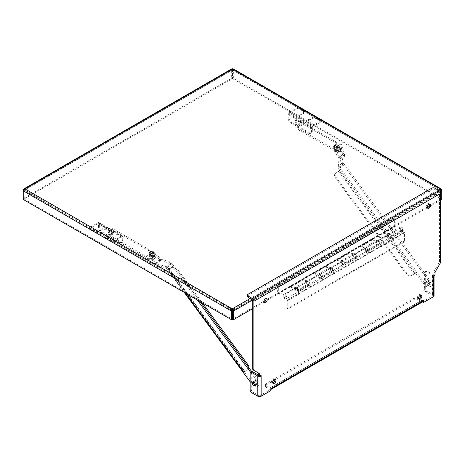<?xml version="1.0" encoding="UTF-8"?>
<svg xmlns="http://www.w3.org/2000/svg" width="465" height="465" viewBox="0 0 465 465"><rect width="100%" height="100%" fill="white"/><g stroke="black" fill="none" stroke-linecap="round" stroke-linejoin="round"><path stroke-width="0.35" stroke-dasharray="2.33 1.74" d="M257.941 372.709L253.193 369.966M247.432 296.403A2.063 1.192 180 0 1 248.037 295.56L431.869 189.429A2.063 1.192 180 0 1 434.787 189.429L438.954 191.83A0.791 0.459 60 0 1 439.512 192.801L439.512 261.202A2.063 1.192 -60 0 1 439.082 262.644L434.339 270.863A2.063 1.192 120 0 0 433.909 272.304L433.909 274.571L432.241 275.536L432.241 296.153L422.354 301.861L422.354 299.937L422.005 300.134L269.921 387.944L269.921 389.868L260.034 395.575L260.034 374.959L258.366 375.918M429.416 204.187A2.319 1.337 120 0 0 428.997 203.624A2.319 1.337 120 0 0 427.213 204.245A2.319 1.337 120 0 0 426.202 206.582A2.319 1.337 120 0 0 426.678 207.64A2.319 1.337 120 0 0 427.376 207.716M420.656 295.165A2.319 1.337 120 0 0 420.244 294.595A2.319 1.337 120 0 0 418.459 295.217A2.319 1.337 120 0 0 417.448 297.554A2.319 1.337 120 0 0 417.925 298.617A2.319 1.337 120 0 0 418.622 298.693M274.763 379.394A2.319 1.337 120 0 0 274.35 378.83A2.319 1.337 120 0 0 272.56 379.452A2.319 1.337 120 0 0 271.548 381.788A2.319 1.337 120 0 0 272.031 382.846A2.319 1.337 120 0 0 272.723 382.922M266.009 298.53A2.319 1.337 120 0 0 265.596 297.966A2.319 1.337 120 0 0 263.806 298.588A2.319 1.337 120 0 0 262.795 300.919A2.319 1.337 120 0 0 263.277 301.983A2.319 1.337 120 0 0 263.969 302.058M261.144 375.598L260.034 374.959M260.795 375.796L260.034 375.36A0.791 0.459 180 0 1 258.912 375.36L258.912 395.575A0.791 0.459 0 0 0 260.034 395.575M258.912 395.575L252.704 391.989A2.063 1.192 60 0 1 251.245 389.467L251.245 372.616A2.063 1.192 60 0 1 251.675 371.675M271.031 390.507L269.921 389.868M271.031 388.583L269.921 387.944M271.38 388.38L270.27 387.74A0.791 0.459 60 0 1 270.107 388.101A0.791 0.459 60 0 1 269.712 388.06L265.544 385.659A2.063 1.192 180 0 1 264.94 384.817A2.063 1.192 180 0 1 265.544 383.974L414.362 298.053A2.063 1.192 180 0 1 417.279 298.053L417.279 299.338L421.441 301.739A2.36 1.36 -120 0 0 422.627 301.861M269.712 388.06L421.441 300.46A0.791 0.459 -120 0 0 421.842 300.5A0.791 0.459 -120 0 0 422.005 300.134L423.115 300.779M422.354 299.937L423.464 300.576M434.043 295.833A2.36 1.36 0 0 0 433.351 294.868L427.137 291.282L426.033 291.921L432.241 295.507A0.791 0.459 180 0 1 432.473 295.833A0.791 0.459 180 0 1 432.241 296.153M426.033 291.921A2.063 1.192 60 0 1 424.574 289.393L424.574 272.548A2.063 1.192 60 0 1 424.998 271.606A2.063 1.192 60 0 1 426.033 271.705L432.241 275.292A0.791 0.459 180 0 1 432.473 275.617A0.791 0.459 180 0 1 432.241 275.937L433.351 276.576M432.241 275.536L433.351 276.175M435.019 275.21L433.909 274.571M258.366 375.046L258.912 375.36M255.244 385.032A2.122 1.226 -120 0 0 255.953 384.985A2.122 1.226 -120 0 0 255.953 382.532A2.122 1.226 -120 0 0 253.832 381.312A2.122 1.226 -120 0 0 253.437 381.899M259.772 376.388A2.36 1.36 180 0 1 259.179 376.388M421.441 300.46L417.279 298.053M271.031 389.356A2.36 1.36 60 0 1 270.892 389.461A2.36 1.36 60 0 1 269.712 389.345L265.544 386.938A2.063 1.192 180 0 1 264.94 386.095A2.063 1.192 180 0 1 265.544 385.252L414.362 299.338A2.063 1.192 180 0 1 417.279 299.338M426.719 282.214A2.122 1.226 -120 0 0 427.643 284.348A2.122 1.226 -120 0 0 429.282 284.917A2.122 1.226 -120 0 0 429.282 282.464A2.122 1.226 -120 0 0 427.161 281.244A2.122 1.226 -120 0 0 426.719 282.214M424.574 289.393L425.678 288.753A2.063 1.192 -120 0 0 427.137 291.282M425.678 288.753L425.678 271.909A2.063 1.192 60 0 1 426.109 270.961A2.063 1.192 60 0 1 427.137 271.066L433.351 274.652A2.36 1.36 180 0 1 434.043 275.617A2.36 1.36 180 0 1 434.019 275.786M427.829 281.569A2.122 1.226 -120 0 0 428.753 283.708A2.122 1.226 -120 0 0 430.387 284.272A2.122 1.226 -120 0 0 430.387 281.825A2.122 1.226 -120 0 0 428.265 280.598A2.122 1.226 -120 0 0 427.829 281.569M121.441 237.121L110.914 231.041L110.914 230.07L121.441 236.15A1.784 1.029 -60 0 1 122.336 236.063A1.784 1.029 -60 0 1 122.702 236.877L122.702 240.481A4.127 2.383 60 0 1 121.847 242.37A4.127 2.383 60 0 1 119.784 242.16L102.277 232.052A4.127 2.383 60 0 1 99.359 227.001L99.359 223.403A1.784 1.029 120 0 0 98.993 222.584A1.784 1.029 120 0 0 98.098 222.677L110.914 230.07A6.19 3.575 180 0 1 111.734 231.855A6.19 3.575 180 0 1 109.926 234.377L105.572 236.894L112.867 241.103L112.867 242.073L121.441 237.121A0.593 0.343 -60 0 1 121.865 237.365L121.865 240.963A4.127 2.383 60 0 1 121.01 242.852A4.127 2.383 60 0 1 118.947 242.649L101.44 232.541A4.127 2.383 60 0 1 98.522 227.484L98.522 223.886A0.593 0.343 120 0 0 98.098 223.648L89.518 228.6L89.518 227.629L98.098 222.677M111.03 234.622A2.122 1.226 -120 0 0 112.094 234.726A2.122 1.226 -120 0 0 112.094 232.279A2.122 1.226 -120 0 0 109.972 231.053A2.122 1.226 -120 0 0 109.647 232.756A2.122 1.226 -120 0 0 111.03 234.622M121.441 236.15L112.867 241.103M110.193 235.11A2.122 1.226 60 0 1 108.804 233.238A2.122 1.226 60 0 1 109.13 231.541A2.122 1.226 60 0 1 111.251 232.762A2.122 1.226 60 0 1 111.251 235.214A2.122 1.226 60 0 1 110.193 235.11M111.734 231.855L111.734 232.82A6.19 3.575 180 0 0 110.914 231.041L108.63 229.722L108.63 228.751A6.19 3.575 180 0 0 101.172 229.326L96.813 231.837L96.813 232.808L89.518 228.6M89.518 227.629L96.813 231.837M96.813 232.808L101.172 230.297A6.19 3.575 180 0 1 108.63 229.722L98.098 223.648M111.734 232.82A6.19 3.575 180 0 1 109.926 235.348L105.572 237.865L112.867 242.073M105.572 237.865L105.572 236.894M289.352 113.228L299.884 119.302L299.884 118.331L289.352 112.257A1.784 1.029 120 0 0 288.091 114.437L288.091 118.034A4.127 2.383 -120 0 0 291.009 123.091L308.516 133.199A4.127 2.383 -120 0 0 310.579 133.403A4.127 2.383 -120 0 0 311.434 131.514L311.434 127.916A1.784 1.029 -60 0 1 312.695 125.73L299.884 118.331A6.19 3.575 180 0 1 299.059 116.552A6.19 3.575 180 0 1 300.872 114.03L305.226 111.513L297.931 107.305L297.931 108.275L289.352 113.228A0.593 0.343 120 0 0 288.934 113.954L288.934 117.552A4.127 2.383 -120 0 0 291.851 122.603L309.359 132.711A4.127 2.383 -120 0 0 311.422 132.92A4.127 2.383 -120 0 0 312.277 131.031L312.277 127.433A0.593 0.343 -60 0 1 312.695 126.701L321.274 121.749L321.274 120.778L312.695 125.73M299.762 125.66A2.122 1.226 60 0 1 298.379 123.789A2.122 1.226 60 0 1 298.704 122.092A2.122 1.226 60 0 1 300.826 123.312A2.122 1.226 60 0 1 300.826 125.765A2.122 1.226 60 0 1 299.762 125.66M289.352 112.257L297.931 107.305M300.605 125.172A2.122 1.226 -120 0 0 301.663 125.277A2.122 1.226 -120 0 0 301.663 122.83A2.122 1.226 -120 0 0 299.541 121.603A2.122 1.226 -120 0 0 299.222 123.306A2.122 1.226 -120 0 0 300.605 125.172M299.059 116.552L299.059 117.523A6.19 3.575 180 0 0 299.884 119.302L302.169 120.627L302.169 119.656A6.19 3.575 180 0 0 309.626 119.081L313.98 116.57L313.98 117.54L321.274 121.749M321.274 120.778L313.98 116.57M313.98 117.54L309.626 120.051A6.19 3.575 180 0 1 302.169 120.627L312.695 126.701M299.059 117.523A6.19 3.575 180 0 1 300.872 115L305.226 112.484L297.931 108.275M305.226 112.484L305.226 111.513M23.256 190.714L24.93 189.848L24.93 188.877M232.762 69.959L440.907 190.336L232.5 70.012L232.5 78.666L232.5 68.785L232.5 70.012L24.093 190.336L24.093 198.991L24.093 190.336L232.5 310.626M24.436 188.906L24.645 189.877L24.436 188.906L24.645 189.877L232.5 309.69L440.07 189.848L440.07 188.877M24.651 189.836L232.238 69.959M440.07 189.848L440.564 188.906L440.355 189.877L441.186 190.115M23.25 190.824L23.25 198.503L232.5 319.31L440.907 198.991L232.5 78.666L23.25 199.473M232.5 310.661L440.907 190.336L440.907 198.985L440.907 190.301L441.744 190.714M232.5 69.041L232.5 70.012L440.907 190.301M23.25 198.503L231.657 78.178L232.5 78.666L233.343 78.178L441.75 198.503L440.907 198.985L441.75 199.473M233.343 78.178L233.343 69.529A1.784 1.029 120 0 0 233.337 69.425L232.5 69.977L231.663 69.425A1.784 1.029 -120 0 0 231.657 69.529L231.657 78.178M441.75 190.824L441.75 198.503M440.622 200.124L428.091 207.361M427.591 207.646L264.684 301.704M264.19 301.988L252.762 308.586M231.646 68.93L231.663 69.425M233.337 69.425L233.354 68.93M440.349 189.836L440.564 188.906M287.777 300.564L299.448 293.828L298.751 293.421L287.079 300.158L287.079 308.772L287.777 309.178L287.777 300.564L287.079 300.158M404.498 232.796L403.196 229.135A2.639 1.523 -120 0 0 400.214 226.879A2.639 1.523 -120 0 0 400.214 229.931A2.639 1.523 -120 0 0 402.859 231.454A2.639 1.523 -120 0 0 403.242 231.029L403.794 232.593L380.451 246.252L381.155 246.653L404.498 232.796L404.498 241.794L287.777 309.178M381.155 246.653L381.155 246.276L334.469 273.612L334.469 273.228L322.797 279.971L322.797 280.349L299.448 293.444L299.448 293.828M404.498 241.794L403.794 241.387L287.079 308.772M403.794 232.593L403.794 241.387M400.371 228.489A1.651 0.953 60 0 1 400.714 227.734A1.651 0.953 60 0 1 402.365 228.687A1.651 0.953 60 0 1 402.365 230.594A1.651 0.953 60 0 1 401.092 230.152A1.651 0.953 60 0 1 400.371 228.489M392.826 239.539L391.524 235.877L403.196 229.135M392.123 239.51L392.826 239.917M369.483 253.012L368.181 249.35L379.853 242.614L381.155 246.276M357.812 260.133L357.108 259.726L368.78 252.989L369.483 253.396M346.14 266.492L344.838 262.83L356.51 256.093L357.812 259.755M334.469 273.612L333.765 273.205L345.437 266.468L346.14 266.869M322.797 279.971L321.495 276.309L333.167 269.566L334.469 273.228M311.12 287.085L310.422 286.684L322.094 279.942L322.797 280.349M299.448 293.444L298.152 289.782L309.824 283.046L311.12 286.707M310.422 286.684L298.751 293.421M333.765 273.205L322.094 279.942M357.108 259.726L345.437 266.468M380.451 246.252L368.78 252.989M403.242 231.029L391.571 237.766L392.123 239.33M391.571 237.766A2.639 1.523 60 0 1 391.187 238.19A2.639 1.523 60 0 1 388.542 236.668A2.639 1.523 60 0 1 388.542 233.616A2.639 1.523 60 0 1 391.524 235.877M388.699 235.232A1.651 0.953 60 0 1 389.042 234.476A1.651 0.953 60 0 1 390.693 235.43A1.651 0.953 60 0 1 390.693 237.336A1.651 0.953 60 0 1 389.42 236.894A1.651 0.953 60 0 1 388.699 235.232M379.853 242.614A2.639 1.523 -120 0 0 376.871 240.359A2.639 1.523 -120 0 0 376.871 243.404A2.639 1.523 -120 0 0 379.516 244.933A2.639 1.523 -120 0 0 379.899 244.509L368.228 251.245A2.639 1.523 60 0 1 367.844 251.67A2.639 1.523 60 0 1 365.199 250.147A2.639 1.523 60 0 1 365.199 247.095A2.639 1.523 60 0 1 368.181 249.35M368.78 252.809L368.228 251.245M365.356 248.705A1.651 0.953 -120 0 0 366.077 250.368A1.651 0.953 -120 0 0 367.35 250.809A1.651 0.953 -120 0 0 367.35 248.903A1.651 0.953 -120 0 0 365.699 247.95A1.651 0.953 -120 0 0 365.356 248.705M379.899 244.509L380.451 246.066M377.028 241.969A1.651 0.953 60 0 1 377.371 241.213A1.651 0.953 60 0 1 379.022 242.166A1.651 0.953 60 0 1 379.022 244.073A1.651 0.953 60 0 1 377.749 243.631A1.651 0.953 60 0 1 377.028 241.969M356.51 256.093A2.639 1.523 -120 0 0 353.528 253.832A2.639 1.523 -120 0 0 353.528 256.883A2.639 1.523 -120 0 0 356.173 258.406A2.639 1.523 -120 0 0 356.556 257.982L344.885 264.725A2.639 1.523 60 0 1 344.501 265.149A2.639 1.523 60 0 1 341.856 263.62A2.639 1.523 60 0 1 341.856 260.574A2.639 1.523 60 0 1 344.838 262.83M345.437 266.282L344.885 264.725M342.013 262.184A1.651 0.953 -120 0 0 342.734 263.847A1.651 0.953 -120 0 0 344.001 264.289A1.651 0.953 -120 0 0 344.001 262.382A1.651 0.953 -120 0 0 342.35 261.429A1.651 0.953 -120 0 0 342.013 262.184M356.556 257.982L357.108 259.546M353.685 255.448A1.651 0.953 60 0 1 354.022 254.692A1.651 0.953 60 0 1 355.673 255.645A1.651 0.953 60 0 1 355.673 257.552A1.651 0.953 60 0 1 354.406 257.11A1.651 0.953 60 0 1 353.685 255.448M333.167 269.566A2.639 1.523 -120 0 0 330.185 267.311A2.639 1.523 -120 0 0 330.185 270.363A2.639 1.523 -120 0 0 332.83 271.886A2.639 1.523 -120 0 0 333.213 271.461L321.542 278.198A2.639 1.523 60 0 1 321.158 278.622A2.639 1.523 60 0 1 318.513 277.099A2.639 1.523 60 0 1 318.513 274.048A2.639 1.523 60 0 1 321.495 276.309M322.094 279.761L321.542 278.198M318.67 275.664A1.651 0.953 -120 0 0 319.391 277.326A1.651 0.953 -120 0 0 320.658 277.768A1.651 0.953 -120 0 0 320.658 275.861A1.651 0.953 -120 0 0 319.007 274.908A1.651 0.953 -120 0 0 318.67 275.664M333.213 271.461L333.765 273.025M330.342 268.921A1.651 0.953 60 0 1 330.679 268.166A1.651 0.953 60 0 1 332.33 269.119A1.651 0.953 60 0 1 332.33 271.025A1.651 0.953 60 0 1 331.063 270.584A1.651 0.953 60 0 1 330.342 268.921M309.824 283.046A2.639 1.523 -120 0 0 306.842 280.79A2.639 1.523 -120 0 0 306.842 283.836A2.639 1.523 -120 0 0 309.481 285.365A2.639 1.523 -120 0 0 309.87 284.94L298.199 291.677A2.639 1.523 60 0 1 297.809 292.101A2.639 1.523 60 0 1 295.17 290.579A2.639 1.523 60 0 1 295.17 287.527A2.639 1.523 60 0 1 298.152 289.782M298.751 293.241L298.199 291.677M295.322 289.137A1.651 0.953 -120 0 0 296.042 290.799A1.651 0.953 -120 0 0 297.315 291.241A1.651 0.953 -120 0 0 297.315 289.335A1.651 0.953 -120 0 0 295.664 288.381A1.651 0.953 -120 0 0 295.322 289.137M309.87 284.94L310.422 286.498M306.999 282.4A1.651 0.953 60 0 1 307.336 281.645A1.651 0.953 60 0 1 308.987 282.598A1.651 0.953 60 0 1 308.987 284.504A1.651 0.953 60 0 1 307.714 284.063A1.651 0.953 60 0 1 306.999 282.4M277.646 293.868L394.367 226.484L394.367 218.934L277.646 286.318L277.646 293.868L283.016 294.955L294.688 288.213L290.265 287.318L301.936 280.581L306.359 281.476L318.031 274.739L313.608 273.844L325.279 267.102L329.702 267.997L341.374 261.26L336.951 260.365L348.622 253.628L353.045 254.524L364.717 247.781L360.294 246.886L371.965 240.149L376.388 241.044L388.06 234.308L383.637 233.413L395.308 226.67L395.064 219.341L394.367 218.934M394.367 226.484L395.308 226.67M283.016 294.955A2.639 1.523 -120 0 0 283.888 297.879A2.639 1.523 -120 0 0 286.138 298.838A2.639 1.523 -120 0 0 286.574 296.833A2.639 1.523 -120 0 0 284.987 294.502L278.349 293.159L278.349 286.725L277.646 286.318M284.818 295.292A1.546 0.889 60 0 1 285.83 296.653A1.546 0.889 60 0 1 285.591 297.891A1.546 0.889 60 0 1 284.045 296.995A1.546 0.889 60 0 1 284.045 295.217A1.546 0.889 60 0 1 284.818 295.292M395.064 219.341L278.349 286.725M395.064 225.775L278.349 293.159M296.49 288.556A1.546 0.889 -120 0 0 295.723 288.474A1.546 0.889 -120 0 0 295.723 290.259A1.546 0.889 -120 0 0 297.263 291.148A1.546 0.889 -120 0 0 297.501 289.916A1.546 0.889 -120 0 0 296.49 288.556M290.265 287.318L290.05 286.428L296.658 287.765A2.639 1.523 60 0 1 298.245 290.09A2.639 1.523 60 0 1 297.809 292.101A2.639 1.523 60 0 1 295.56 291.142A2.639 1.523 60 0 1 294.688 288.213M296.658 287.765L284.987 294.502M383.637 233.413L383.422 232.517L395.093 225.781M383.422 232.517L390.036 233.854A2.639 1.523 60 0 1 391.623 236.185A2.639 1.523 60 0 1 391.187 238.19A2.639 1.523 60 0 1 388.932 237.231A2.639 1.523 60 0 1 388.06 234.308M389.868 234.645A1.546 0.889 -120 0 0 389.095 234.569A1.546 0.889 -120 0 0 389.095 236.348A1.546 0.889 -120 0 0 390.635 237.243A1.546 0.889 -120 0 0 390.873 236.005A1.546 0.889 -120 0 0 389.868 234.645M390.036 233.854L378.365 240.591A2.639 1.523 60 0 1 379.952 242.922A2.639 1.523 60 0 1 379.516 244.933A2.639 1.523 60 0 1 377.26 243.974A2.639 1.523 60 0 1 376.388 241.044M378.196 241.381A1.546 0.889 -120 0 0 377.423 241.306A1.546 0.889 -120 0 0 377.423 243.09A1.546 0.889 -120 0 0 378.963 243.98A1.546 0.889 -120 0 0 379.202 242.742A1.546 0.889 -120 0 0 378.196 241.381M371.965 240.149L371.75 239.254L378.365 240.591M360.294 246.886L360.079 245.997L371.75 239.254M366.525 248.124A1.546 0.889 -120 0 0 365.752 248.043A1.546 0.889 -120 0 0 365.752 249.827A1.546 0.889 -120 0 0 367.292 250.716A1.546 0.889 -120 0 0 367.53 249.484A1.546 0.889 -120 0 0 366.525 248.124M360.079 245.997L366.687 247.334A2.639 1.523 60 0 1 368.28 249.659A2.639 1.523 60 0 1 367.844 251.67A2.639 1.523 60 0 1 365.589 250.711A2.639 1.523 60 0 1 364.717 247.781M366.687 247.334L355.016 254.07A2.639 1.523 60 0 1 356.608 256.401A2.639 1.523 60 0 1 356.173 258.406A2.639 1.523 60 0 1 353.917 257.447A2.639 1.523 60 0 1 353.045 254.524M354.847 254.861A1.546 0.889 -120 0 0 354.08 254.785A1.546 0.889 -120 0 0 354.08 256.564A1.546 0.889 -120 0 0 355.62 257.459A1.546 0.889 -120 0 0 355.859 256.221A1.546 0.889 -120 0 0 354.847 254.861M348.622 253.628L348.407 252.733L355.016 254.07M336.951 260.365L336.736 259.47L348.407 252.733M343.176 261.597A1.546 0.889 -120 0 0 342.409 261.522A1.546 0.889 -120 0 0 342.409 263.306A1.546 0.889 -120 0 0 343.949 264.196A1.546 0.889 -120 0 0 344.187 262.957A1.546 0.889 -120 0 0 343.176 261.597M336.736 259.47L343.344 260.807A2.639 1.523 60 0 1 344.937 263.138A2.639 1.523 60 0 1 344.501 265.149A2.639 1.523 60 0 1 342.246 264.19A2.639 1.523 60 0 1 341.374 261.26M343.344 260.807L331.673 267.549A2.639 1.523 60 0 1 333.26 269.874A2.639 1.523 60 0 1 332.83 271.886A2.639 1.523 60 0 1 330.574 270.926A2.639 1.523 60 0 1 329.702 267.997M331.504 268.34A1.546 0.889 -120 0 0 330.737 268.259A1.546 0.889 -120 0 0 330.737 270.043A1.546 0.889 -120 0 0 332.277 270.932A1.546 0.889 -120 0 0 332.516 269.7A1.546 0.889 -120 0 0 331.504 268.34M325.279 267.102L325.064 266.213L331.673 267.549M313.608 273.844L313.393 272.949L325.064 266.213M319.833 275.077A1.546 0.889 -120 0 0 319.066 275.001A1.546 0.889 -120 0 0 319.066 276.78A1.546 0.889 -120 0 0 320.606 277.675A1.546 0.889 -120 0 0 320.844 276.437A1.546 0.889 -120 0 0 319.833 275.077M313.393 272.949L320.001 274.286A2.639 1.523 60 0 1 321.588 276.617A2.639 1.523 60 0 1 321.158 278.622A2.639 1.523 60 0 1 318.903 277.663A2.639 1.523 60 0 1 318.031 274.739M320.001 274.286L308.33 281.023A2.639 1.523 60 0 1 309.917 283.354A2.639 1.523 60 0 1 309.481 285.365A2.639 1.523 60 0 1 307.231 284.406A2.639 1.523 60 0 1 306.359 281.476M308.161 281.813A1.546 0.889 -120 0 0 307.394 281.738A1.546 0.889 -120 0 0 307.394 283.522A1.546 0.889 -120 0 0 308.934 284.411A1.546 0.889 -120 0 0 309.173 283.173A1.546 0.889 -120 0 0 308.161 281.813M301.936 280.581L301.721 279.686L308.33 281.023M290.05 286.428L301.721 279.686M285.911 297.182A1.546 0.889 60 0 1 285.591 297.891A1.546 0.889 60 0 1 284.045 296.995A1.546 0.889 60 0 1 284.045 295.217A1.546 0.889 60 0 1 285.237 295.63A1.546 0.889 60 0 1 285.911 297.182M402.626 229.797A1.546 0.889 -120 0 0 401.958 228.245A1.546 0.889 -120 0 0 400.766 227.827A1.546 0.889 -120 0 0 400.766 229.611A1.546 0.889 -120 0 0 402.306 230.501A1.546 0.889 -120 0 0 402.626 229.797M334.817 145.127A4.208 2.43 60 0 1 335.178 144.83A4.208 2.43 60 0 1 339.386 147.26A4.208 2.43 60 0 1 339.386 152.119A4.208 2.43 60 0 1 335.393 150.032A4.208 2.43 60 0 1 334.817 145.127M336.026 146.766A2.145 1.238 -120 0 0 336.317 149.271A2.145 1.238 -120 0 0 338.357 150.334A2.145 1.238 -120 0 0 338.357 147.853A2.145 1.238 -120 0 0 336.212 146.615A2.145 1.238 -120 0 0 336.026 146.766M335.166 144.923A4.208 2.43 -120 0 0 335.742 149.829A4.208 2.43 -120 0 0 339.741 151.916A4.208 2.43 -120 0 0 339.741 147.056A4.208 2.43 -120 0 0 335.527 144.627A4.208 2.43 -120 0 0 335.166 144.923M336.375 146.568A2.145 1.238 -120 0 0 336.666 149.067A2.145 1.238 -120 0 0 338.706 150.131A2.145 1.238 -120 0 0 338.706 147.655A2.145 1.238 -120 0 0 336.561 146.411A2.145 1.238 -120 0 0 336.375 146.568M340.072 144.528A2.063 1.192 -120 0 0 340.351 146.928A2.063 1.192 -120 0 0 342.316 147.951A2.063 1.192 -120 0 0 342.316 145.568A2.063 1.192 -120 0 0 340.252 144.377A2.063 1.192 -120 0 0 340.072 144.528M334.963 147.475A2.063 1.192 60 0 1 335.143 147.329A2.063 1.192 60 0 1 337.206 148.521A2.063 1.192 60 0 1 337.206 150.898A2.063 1.192 60 0 1 335.248 149.875A2.063 1.192 60 0 1 334.963 147.475M334.056 146.243L333.684 148.341L335.596 151.654C341.252 155.833 337.66 143.203 334.056 146.243M338.689 168.882L339.497 169.975L339.81 169.62L415.995 272.943L415.681 273.298L423.255 283.569L426.196 286.388A4.127 2.383 -120 0 0 429.172 287.289A4.127 2.383 -120 0 0 429.335 282.825L427.335 278.942L342.769 164.255A2.36 1.889 -138.6 0 1 342.281 162.645L338.2 167.272A2.36 1.889 41.4 0 0 338.689 168.882L342.769 164.255M426.248 284.702A2.186 1.261 60 0 1 426.016 281.825A2.186 1.261 60 0 1 428.207 283.086A2.186 1.261 60 0 1 428.207 285.615A2.186 1.261 60 0 1 426.248 284.702M427.335 278.942L428.445 278.303L343.879 163.616A0.791 0.634 -138.6 0 1 343.716 163.076L344.6 154.264A2.36 1.889 41.4 0 0 344.112 152.654L341.136 148.62L340.031 149.259L343.001 153.293A0.791 0.634 -138.6 0 1 343.164 153.834L339.09 158.46L338.2 167.272M339.09 158.46A0.791 0.634 41.4 0 0 338.921 157.92L343.001 153.293M339.497 169.975L340.607 169.336L339.799 168.243A0.791 0.634 41.4 0 1 339.636 167.702L340.52 158.891A2.36 1.889 41.4 0 0 340.031 157.28L337.055 153.247L335.951 153.886L338.921 157.92M343.164 153.834L342.281 162.645M423.255 283.569L424.365 282.929L427.3 285.748A4.127 2.383 -120 0 0 430.282 286.649A4.127 2.383 -120 0 0 430.445 282.185L428.445 278.303M424.365 282.929L416.791 272.659L415.681 273.298M416.791 272.659L417.105 272.304L416.814 271.909L414.832 273.228L339.229 170.696L341.211 169.376L416.814 271.909A2.36 0.366 -36.4 0 1 414.21 273.932L411.508 275.495A4.127 3.307 -138.6 0 1 406.166 273.902L335.399 177.926A4.127 3.307 -138.6 0 1 335.224 173.515A4.127 3.307 -138.6 0 1 335.899 172.963L338.607 171.399A2.36 0.366 143.6 0 0 341.211 169.376L340.921 168.981L340.607 169.336M427.352 284.057A2.186 1.261 -120 0 0 429.311 284.969A2.186 1.261 -120 0 0 429.311 282.447A2.186 1.261 -120 0 0 427.126 281.185A2.186 1.261 -120 0 0 427.352 284.057M339.81 169.62L340.921 168.981M340.031 149.259L337.09 146.44A4.127 2.383 -120 0 0 334.114 145.539A4.127 2.383 -120 0 0 333.951 150.009L335.951 153.886M335.312 150.096A2.186 1.261 60 0 1 335.079 147.219A2.186 1.261 60 0 1 337.27 148.48A2.186 1.261 60 0 1 337.27 151.009A2.186 1.261 60 0 1 335.312 150.096M341.136 148.62L338.2 145.801A4.127 2.383 -120 0 0 335.219 144.9A4.127 2.383 -120 0 0 335.056 149.364L337.055 153.247M336.416 149.457A2.186 1.261 60 0 1 336.189 146.58A2.186 1.261 60 0 1 338.375 147.841A2.186 1.261 60 0 1 338.375 150.369A2.186 1.261 60 0 1 336.416 149.457M417.105 272.304L415.995 272.943M339.229 170.696L335.899 172.963M414.832 273.228L412.124 274.792A4.127 3.307 -138.6 0 1 406.788 273.199L336.021 177.223A4.127 3.307 -138.6 0 1 335.84 172.811A4.127 3.307 -138.6 0 1 336.521 172.259M300.285 121.214A4.127 2.383 -120 0 0 299.495 120.888L296.903 120.232A4.127 2.383 -120 0 0 295.63 120.359A4.127 2.383 -120 0 0 296.903 126.718L299.495 129.055A4.127 2.383 -120 0 0 300.285 129.642L336.149 150.346A4.127 2.383 -120 0 0 336.939 150.677L339.531 151.328A4.127 2.383 -120 0 0 340.804 151.206A4.127 2.383 -120 0 0 339.531 144.842L336.939 142.505A4.127 2.383 -120 0 0 336.149 141.924L300.285 121.214L299.175 121.853L335.044 142.563A4.127 2.383 60 0 1 335.835 143.144L338.427 145.487A4.127 2.383 60 0 1 339.694 151.846A4.127 2.383 60 0 1 338.427 151.974L335.835 151.317A4.127 2.383 60 0 1 335.044 150.986L299.175 130.281A4.127 2.383 60 0 1 298.385 129.694L295.792 127.358A4.127 2.383 60 0 1 294.519 120.999A4.127 2.383 60 0 1 295.792 120.871L298.385 121.528A4.127 2.383 60 0 1 299.175 121.853M337.195 146.737A2.186 1.261 60 0 1 337.648 145.737A2.186 1.261 60 0 1 339.834 146.998A2.186 1.261 60 0 1 339.834 149.527A2.186 1.261 60 0 1 338.148 148.94A2.186 1.261 60 0 1 337.195 146.737M296.147 123.039A2.186 1.261 60 0 1 296.6 122.039A2.186 1.261 60 0 1 298.786 123.301A2.186 1.261 60 0 1 298.786 125.823A2.186 1.261 60 0 1 297.1 125.242A2.186 1.261 60 0 1 296.147 123.039M336.085 147.376A2.186 1.261 60 0 1 336.538 146.376A2.186 1.261 60 0 1 338.729 147.638A2.186 1.261 60 0 1 338.729 150.166A2.186 1.261 60 0 1 337.044 149.579A2.186 1.261 60 0 1 336.085 147.376M295.037 123.678A2.186 1.261 60 0 1 295.49 122.679A2.186 1.261 60 0 1 297.676 123.94A2.186 1.261 60 0 1 297.676 126.468A2.186 1.261 60 0 1 295.99 125.881A2.186 1.261 60 0 1 295.037 123.678M149.829 251.931A4.208 2.43 -120 0 0 150.398 256.837A4.208 2.43 -120 0 0 154.397 258.924A4.208 2.43 -120 0 0 154.397 254.064A4.208 2.43 -120 0 0 150.189 251.629A4.208 2.43 -120 0 0 149.829 251.931M151.038 253.57A2.145 1.238 60 0 1 151.218 253.419A2.145 1.238 60 0 1 153.369 254.657A2.145 1.238 60 0 1 153.369 257.133A2.145 1.238 60 0 1 151.328 256.07A2.145 1.238 60 0 1 151.038 253.57M149.474 252.135A4.208 2.43 60 0 1 149.84 251.832A4.208 2.43 60 0 1 154.049 254.262A4.208 2.43 60 0 1 154.049 259.121A4.208 2.43 60 0 1 150.05 257.04A4.208 2.43 60 0 1 149.474 252.135M150.683 253.774A2.145 1.238 60 0 1 150.869 253.623A2.145 1.238 60 0 1 153.014 254.861A2.145 1.238 60 0 1 153.014 257.337A2.145 1.238 60 0 1 150.98 256.273A2.145 1.238 60 0 1 150.683 253.774M147.085 255.942A2.063 1.192 60 0 1 147.266 255.797A2.063 1.192 60 0 1 149.329 256.988A2.063 1.192 60 0 1 149.329 259.371A2.063 1.192 60 0 1 147.37 258.348A2.063 1.192 60 0 1 147.085 255.942M152.195 252.995A2.063 1.192 -120 0 0 152.474 255.401A2.063 1.192 -120 0 0 154.432 256.424A2.063 1.192 -120 0 0 154.432 254.041A2.063 1.192 -120 0 0 152.369 252.85A2.063 1.192 -120 0 0 152.195 252.995M151.282 251.763C151.968 251.106 152.863 251.216 153.979 252.094L155.891 255.407C156.856 261.458 148.684 254.994 151.282 251.763M250.623 372.279L255.116 378.371L257.116 382.253A4.127 2.383 60 0 1 256.953 386.717A4.127 2.383 60 0 1 253.977 385.816L250.135 381.777M200.055 301.553L171.661 263.045A2.36 1.889 41.4 0 0 170.196 261.998L160.721 259.168A0.791 0.634 -138.6 0 1 160.227 258.813L157.257 254.785L156.147 255.425L159.123 259.453A2.36 1.889 41.4 0 0 160.588 260.499L170.062 263.335A0.791 0.634 -138.6 0 1 170.556 263.684L197.305 299.966M185.262 293.008L167.882 269.444A2.36 0.366 143.6 0 0 167.65 269.88A2.36 0.366 143.6 0 0 168.621 269.537L171.945 267.27L167.882 269.444L167.592 269.049L167.278 269.404L166.476 268.311A0.791 0.634 41.4 0 0 165.982 267.962L170.062 263.335M255.756 382.166A2.186 1.261 -120 0 0 253.803 381.254A2.186 1.261 -120 0 0 253.803 383.776A2.186 1.261 -120 0 0 255.988 385.043A2.186 1.261 -120 0 0 255.756 382.166M171.329 267.974A4.127 3.307 -138.6 0 1 176.665 269.572L247.432 365.548A4.127 3.307 -138.6 0 1 247.613 369.96A4.127 3.307 -138.6 0 1 246.932 370.512L244.224 372.076A2.36 0.366 -36.4 0 1 243.747 372.325M251.036 382.997L252.146 382.358L244.573 372.087L243.468 372.727M252.146 382.358L255.087 385.177A4.127 2.383 -120 0 0 258.063 386.078A4.127 2.383 -120 0 0 258.226 381.614L256.227 377.731L255.116 378.371M256.227 377.731L251.739 371.64M160.227 258.813L156.153 263.446L153.177 259.412L152.067 260.051L155.043 264.085A2.36 1.889 41.4 0 0 156.507 265.126L165.982 267.962M156.153 263.446A0.791 0.634 41.4 0 0 156.641 263.795L160.721 259.168M167.278 269.404L168.388 268.764L167.58 267.671A2.36 1.889 41.4 0 0 166.115 266.625L156.641 263.795M256.866 381.527A2.186 1.261 -120 0 0 254.907 380.614A2.186 1.261 -120 0 0 254.907 383.137A2.186 1.261 -120 0 0 257.099 384.398A2.186 1.261 -120 0 0 256.866 381.527M243.491 371.983L247.554 369.809L246.932 370.512M244.573 372.087L243.782 372.372M244.886 371.733L168.702 268.41L168.388 268.764M153.177 259.412L151.177 255.529A4.127 2.383 60 0 1 151.34 251.065A4.127 2.383 60 0 1 154.316 251.966L157.257 254.785M154.27 253.657A2.186 1.261 -120 0 0 152.311 252.745A2.186 1.261 -120 0 0 152.311 255.268A2.186 1.261 -120 0 0 154.496 256.529A2.186 1.261 -120 0 0 154.27 253.657M152.067 260.051L150.067 256.169A4.127 2.383 60 0 1 150.23 251.705A4.127 2.383 60 0 1 153.206 252.605L156.147 255.425M153.159 254.297A2.186 1.261 -120 0 0 151.201 253.384A2.186 1.261 -120 0 0 151.201 255.907A2.186 1.261 -120 0 0 153.386 257.168A2.186 1.261 -120 0 0 153.159 254.297M167.592 269.049L168.702 268.41M171.945 267.27A4.127 3.307 -138.6 0 1 177.287 268.869L202.368 302.889M248.891 367.786A4.127 3.307 -138.6 0 1 248.229 369.257A4.127 3.307 -138.6 0 1 247.554 369.809M112.379 238.127A4.127 2.383 60 0 1 111.588 237.545L108.996 235.209A4.127 2.383 60 0 1 107.723 228.844A4.127 2.383 60 0 1 108.996 228.722L111.588 229.373A4.127 2.383 60 0 1 112.379 229.704L148.242 250.408A4.127 2.383 60 0 1 149.032 250.995L151.625 253.332A4.127 2.383 60 0 1 152.898 259.691A4.127 2.383 60 0 1 151.625 259.819L149.032 259.168A4.127 2.383 60 0 1 148.242 258.836L112.379 238.127L113.483 237.487L149.352 258.197A4.127 2.383 -120 0 0 150.143 258.523L152.735 259.179A4.127 2.383 -120 0 0 154.008 259.052A4.127 2.383 -120 0 0 152.735 252.693L150.143 250.356A4.127 2.383 -120 0 0 149.352 249.769L113.483 229.065A4.127 2.383 -120 0 0 112.693 228.734L110.1 228.077A4.127 2.383 -120 0 0 108.833 228.205A4.127 2.383 -120 0 0 110.1 234.563L112.693 236.906A4.127 2.383 -120 0 0 113.483 237.487M149.288 255.227A2.186 1.261 -120 0 0 150.242 257.43A2.186 1.261 -120 0 0 151.927 258.011A2.186 1.261 -120 0 0 151.927 255.488A2.186 1.261 -120 0 0 149.742 254.227A2.186 1.261 -120 0 0 149.288 255.227M108.24 231.524A2.186 1.261 -120 0 0 109.194 233.726A2.186 1.261 -120 0 0 110.879 234.314A2.186 1.261 -120 0 0 110.879 231.785A2.186 1.261 -120 0 0 108.694 230.524A2.186 1.261 -120 0 0 108.24 231.524M150.398 254.588A2.186 1.261 -120 0 0 151.352 256.785A2.186 1.261 -120 0 0 153.037 257.372A2.186 1.261 -120 0 0 153.037 254.849A2.186 1.261 -120 0 0 150.852 253.582A2.186 1.261 -120 0 0 150.398 254.588M109.345 230.884A2.186 1.261 -120 0 0 110.304 233.087A2.186 1.261 -120 0 0 111.989 233.674A2.186 1.261 -120 0 0 111.989 231.146A2.186 1.261 -120 0 0 109.798 229.884A2.186 1.261 -120 0 0 109.345 230.884M252.762 300.623L439.512 192.801M252.704 391.989L251.594 392.629M432.241 295.507L432.241 275.292M433.909 272.304L435.019 272.943M435.443 271.508L434.339 270.863M439.082 262.644L440.192 263.283M439.512 261.202L440.622 261.842M434.787 188.145L434.787 189.429M438.954 191.83L252.204 299.652M250.135 390.106L251.245 389.467M265.544 386.938L265.544 385.659M433.351 274.652L433.351 294.868M426.033 271.705L427.137 271.066M431.869 189.429L431.869 188.145M248.037 294.281L248.037 295.56M269.712 389.345L421.441 301.739M251.245 372.616L250.135 373.255M414.362 299.338L414.362 298.053M265.544 383.974L265.544 385.252M425.678 271.909L424.574 272.548M99.359 223.403L122.702 236.877M99.359 227.001L98.522 227.484M102.277 232.052L101.44 232.541M119.784 242.16L118.947 242.649M122.702 240.481L121.865 240.963M98.522 223.886L121.865 237.365M109.926 234.377L109.926 235.348M101.172 230.297L101.172 229.326M311.434 127.916L288.091 114.437M311.434 131.514L312.277 131.031M308.516 133.199L309.359 132.711M291.009 123.091L291.851 122.603M288.091 118.034L288.934 117.552M312.277 127.433L288.934 113.954M300.872 114.03L300.872 115M309.626 120.051L309.626 119.081M232.5 70.012L24.93 189.848M23.25 189.848L231.657 69.529M233.343 69.529L441.75 189.848M440.111 191.766L252.582 300.035M438.065 190.04L250.205 298.495M429.335 282.825L430.445 282.185M426.196 286.388L427.3 285.748M333.951 150.009L335.056 149.364M340.031 157.28L344.112 152.654M344.6 154.264L340.52 158.891M339.636 167.702L343.716 163.076M343.879 163.616L339.799 168.243M338.2 145.801L337.09 146.44M411.508 275.495L412.124 274.792M414.21 273.932L338.607 171.399M335.399 177.926L336.021 177.223M406.788 273.199L406.166 273.902M296.903 120.232L295.792 120.871M298.385 121.528L299.495 120.888M335.044 142.563L336.149 141.924M335.835 143.144L336.939 142.505M338.427 145.487L339.531 144.842M338.427 151.974L339.531 151.328M335.835 151.317L336.939 150.677M335.044 150.986L336.149 150.346M299.175 130.281L300.285 129.642M298.385 129.694L299.495 129.055M295.792 127.358L296.903 126.718M166.476 268.311L170.556 263.684M168.621 269.537L244.224 372.076M255.087 385.177L253.977 385.816M258.226 381.614L257.116 382.253M167.58 267.671L171.661 263.045M170.196 261.998L166.115 266.625M156.507 265.126L160.588 260.499M159.123 259.453L155.043 264.085M154.316 251.966L153.206 252.605M150.067 256.169L151.177 255.529M244.846 371.372L169.237 268.834M247.432 365.548L248.054 364.845M177.287 268.869L176.665 269.572M108.996 235.209L110.1 234.563M112.693 236.906L111.588 237.545M149.352 258.197L148.242 258.836M150.143 258.523L149.032 259.168M152.735 259.179L151.625 259.819M152.735 252.693L151.625 253.332M150.143 250.356L149.032 250.995M149.352 249.769L148.242 250.408M113.483 229.065L112.379 229.704M112.693 228.734L111.588 229.373M110.1 228.077L108.996 228.722M421.842 300.5L270.107 388.101M432.473 275.617L432.473 295.833M430.108 204.263L428.997 203.624M427.788 208.279L426.678 207.64M421.354 295.24L420.244 294.595M419.035 299.257L417.925 298.617M275.46 379.469L274.35 378.83M273.141 383.486L272.031 382.846M266.707 298.606L265.596 297.966M264.387 302.622L263.277 301.983M254.843 385.625L255.953 384.985M252.722 381.951L253.832 381.312M264.94 384.817L264.94 386.095M424.998 271.606L426.109 270.961M429.282 284.917L430.387 284.272M427.161 281.244L428.265 280.598M98.993 222.584L122.336 236.063M121.847 242.37L121.01 242.852M109.972 231.053L109.13 231.541M112.094 234.726L111.251 235.214M98.394 223.613L121.743 237.092M310.579 133.403L311.422 132.92M300.826 125.765L301.663 125.277M298.704 122.092L299.541 121.603M24.354 190.325L23.343 190.691M232.209 70.006L231.541 69.384M232.791 70.006L233.459 69.384M440.646 190.325L441.657 190.691M400.214 226.879L388.542 233.616M402.859 231.454L286.138 298.838M400.714 227.734L389.042 234.476M402.365 230.594L390.693 237.336M376.871 240.359L365.199 247.095M353.528 253.832L341.856 260.574M330.185 267.311L318.513 274.048M306.842 280.79L295.17 287.527M377.371 241.213L365.699 247.95M379.022 244.073L367.35 250.809M354.022 254.692L342.35 261.429M355.673 257.552L344.001 264.289M330.679 268.166L319.007 274.908M332.33 271.025L320.658 277.768M307.336 281.645L295.664 288.381M308.987 284.504L297.315 291.241M295.723 288.474L400.766 227.827M297.263 291.148L402.306 230.501M389.095 234.569L377.423 241.306M390.635 237.243L378.963 243.98M365.752 248.043L354.08 254.785M367.292 250.716L355.62 257.459M342.409 261.522L330.737 268.259M343.949 264.196L332.277 270.932M319.066 275.001L307.394 281.738M320.606 277.675L308.934 284.411M339.386 152.119L339.741 151.916M335.178 144.83L335.527 144.627M338.357 150.334L338.706 150.131M336.212 146.615L336.561 146.411M337.206 150.898L342.316 147.951M335.143 147.329L340.252 144.377M333.684 148.341L335.596 151.654M429.172 287.289L430.282 286.649M427.126 281.185L426.016 281.825M429.311 284.969L428.207 285.615M334.114 145.539L335.219 144.9M336.189 146.58L335.079 147.219M338.375 150.369L337.27 151.009M335.84 172.811L335.224 173.515M339.694 151.846L340.804 151.206M294.519 120.999L295.63 120.359M338.729 150.166L339.834 149.527M336.538 146.376L337.648 145.737M297.676 126.468L298.786 125.823M295.49 122.679L296.6 122.039M150.189 251.629L149.84 251.832M154.397 258.924L154.049 259.121M151.218 253.419L150.869 253.623M153.369 257.133L153.014 257.337M152.369 252.85L147.266 255.797M154.432 256.424L149.329 259.371M153.979 252.094L155.891 255.407M167.65 269.88L184.297 292.456M258.063 386.078L256.953 386.717M255.988 385.043L257.099 384.398M253.803 381.254L254.907 380.614M168.917 268.95L244.52 371.489M248.229 369.257L247.613 369.96M151.34 251.065L150.23 251.705M153.386 257.168L154.496 256.529M151.201 253.384L152.311 252.745M154.008 259.052L152.898 259.691M108.833 228.205L107.723 228.844M150.852 253.582L149.742 254.227M153.037 257.372L151.927 258.011M109.798 229.884L108.694 230.524M111.989 233.674L110.879 234.314"/><path stroke-width="0.7" d="M258.366 375.918L258.366 373.651A2.063 1.192 120 0 0 257.941 372.709L259.046 373.349A2.063 1.192 -60 0 1 259.476 374.29L259.476 376.557L258.366 375.918M252.762 369.024L253.873 369.663A2.063 1.192 -60 0 0 254.303 370.605L253.193 369.966A2.063 1.192 -60 0 1 252.762 369.024L252.762 300.623A0.791 0.459 60 0 0 252.204 299.652L248.037 297.245A2.063 1.192 180 0 1 247.432 296.403L247.432 295.124A2.063 1.192 180 0 1 248.037 294.281L431.869 188.145A2.063 1.192 180 0 1 434.787 188.145L438.954 190.551L252.204 298.367L248.037 295.967A2.063 1.192 180 0 1 247.432 295.124M427.376 207.716A2.319 1.337 120 0 0 428.997 206.303A2.319 1.337 120 0 0 429.416 204.187M418.622 298.693A2.319 1.337 120 0 0 420.244 297.275A2.319 1.337 120 0 0 420.656 295.165M272.723 382.922A2.319 1.337 120 0 0 274.35 381.509A2.319 1.337 120 0 0 274.763 379.394M263.969 302.058A2.319 1.337 120 0 0 265.596 300.646A2.319 1.337 120 0 0 266.009 298.53M259.476 376.557L261.144 375.598L261.144 375.999L260.795 375.796M259.179 376.388A2.36 1.36 180 0 1 257.808 375.999L251.594 372.413L252.704 371.773A2.063 1.192 60 0 0 251.675 371.675L250.565 372.314A2.063 1.192 60 0 0 250.135 373.255L250.135 390.106A2.063 1.192 60 0 0 251.594 392.629L257.808 396.215A2.36 1.36 0 0 0 261.144 396.215L271.031 390.507L271.031 388.583L271.38 388.38A2.36 1.36 60 0 1 271.031 389.356M271.031 389.379L422.627 301.861A2.36 1.36 -120 0 0 423.115 300.779L423.464 300.576L423.464 302.5L422.487 301.936M423.464 302.5L433.351 296.792A2.36 1.36 0 0 0 434.043 295.833L434.043 275.774M434.019 275.786A2.36 1.36 180 0 1 433.351 276.576L433.351 276.175L435.019 275.21L435.019 272.943A2.063 1.192 -60 0 1 435.443 271.508L440.192 263.283A2.063 1.192 -60 0 0 440.622 261.842L440.622 193.44A2.36 1.36 -120 0 0 438.954 190.551M253.873 369.663L253.873 301.262A2.36 1.36 -120 0 0 252.204 298.367M254.303 370.605L259.046 373.349M427.312 207.221A2.319 1.337 -60 0 1 428.323 204.885A2.319 1.337 -60 0 1 430.108 204.263A2.319 1.337 -60 0 1 430.108 206.942A2.319 1.337 -60 0 1 427.788 208.279A2.319 1.337 -60 0 1 427.312 207.221M418.558 298.193A2.319 1.337 -60 0 1 419.57 295.856A2.319 1.337 -60 0 1 421.354 295.24A2.319 1.337 -60 0 1 421.354 297.914A2.319 1.337 -60 0 1 419.035 299.257A2.319 1.337 -60 0 1 418.558 298.193M272.659 382.428A2.319 1.337 -60 0 1 273.67 380.091A2.319 1.337 -60 0 1 275.46 379.469A2.319 1.337 -60 0 1 275.46 382.149A2.319 1.337 -60 0 1 273.141 383.486A2.319 1.337 -60 0 1 272.659 382.428M263.905 301.558A2.319 1.337 -60 0 1 264.916 299.228A2.319 1.337 -60 0 1 266.707 298.606A2.319 1.337 -60 0 1 266.707 301.285A2.319 1.337 -60 0 1 264.387 302.622A2.319 1.337 -60 0 1 263.905 301.558M252.704 371.773L258.366 375.046M253.437 381.899A2.122 1.226 -120 0 0 253.396 382.282A2.122 1.226 -120 0 0 255.244 385.032M261.144 396.215L261.144 375.999A2.36 1.36 180 0 1 259.772 376.388M250.565 372.314A2.063 1.192 60 0 1 251.594 372.413M252.286 382.922A2.122 1.226 -120 0 0 253.21 385.055A2.122 1.226 -120 0 0 254.843 385.625A2.122 1.226 -120 0 0 254.843 383.177A2.122 1.226 -120 0 0 252.722 381.951A2.122 1.226 -120 0 0 252.286 382.922M232.5 310.661L232.5 319.31L232.5 310.626L231.663 311.038C231.262 310.103 231.541 309.434 232.5 309.033L232.5 309.69M252.762 308.586L233.343 319.798L232.5 319.31L231.657 319.798L231.657 311.143A1.784 1.029 -60 0 1 231.663 311.038M231.657 319.798L23.25 199.473L23.25 190.824A1.784 1.029 120 0 1 23.256 190.714L24.436 188.906L23.256 189.743L24.093 190.301M231.657 311.143L23.25 190.824L23.25 189.848A1.784 1.029 60 0 1 23.256 189.743M440.907 190.301L441.744 189.743A1.784 1.029 -60 0 1 441.75 189.848L441.75 190.824A1.784 1.029 -120 0 0 441.744 190.714L441.657 190.691M441.547 190.615L440.564 188.906L440.994 188.813L233.354 68.93M440.111 191.766L441.75 190.824L441.75 199.473L440.622 200.124M428.091 207.361L427.591 207.646M264.684 301.704L264.19 301.988M232.5 310.626L233.337 311.038A1.784 1.029 60 0 1 233.343 311.143L233.343 319.798M231.646 68.93L24.006 188.813L24.436 188.906M233.337 69.425C233.738 69.07 233.459 68.855 232.5 68.785C231.541 68.861 231.262 69.07 231.663 69.425M233.337 311.038C233.738 310.103 233.459 309.434 232.5 309.033L24.93 188.877L232.5 69.041L441.744 189.743M438.065 190.04L440.564 188.906M243.747 372.325A2.36 0.366 -36.4 0 1 243.259 372.419A2.36 0.366 -36.4 0 1 243.491 371.983L243.782 372.372L243.468 372.727L250.135 381.777M197.305 299.966L250.623 372.279M251.739 371.64L200.055 301.553M202.368 302.889L248.054 364.845A4.127 3.307 -138.6 0 1 248.891 367.786M259.476 374.29L258.366 373.651M248.037 295.967L248.037 297.245M423.115 300.779L271.38 388.38M433.351 276.576L433.351 296.792M253.873 301.262L440.622 193.44M257.808 375.999L257.808 396.215M252.582 300.035L233.343 311.143M250.205 298.495L232.5 308.719M243.491 371.983L185.262 293.008M184.297 292.456L243.259 372.419"/></g></svg>
